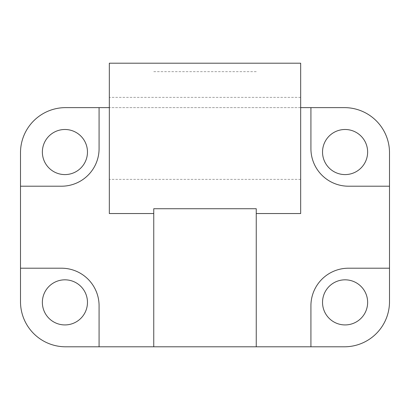 <?xml version="1.0" encoding="UTF-8"?>
<svg xmlns="http://www.w3.org/2000/svg" width="410" height="410" viewBox="0 0 410 410"><rect width="100%" height="100%" fill="white"/><g stroke="black" fill="none" stroke-linecap="round" stroke-linejoin="round"><path stroke-width="0.31" stroke-dasharray="2.05 1.54" d="M20.5 186.207L61.5 186.207A37.582 37.582 0 0 0 99.082 148.625L99.082 107.625M99.082 346.793L99.082 305.793A37.582 37.582 0 0 0 61.5 268.207L20.5 268.207M389.5 268.207L348.5 268.207A37.582 37.582 0 0 0 310.918 305.793L310.918 346.793M310.918 107.625L310.918 148.625A37.582 37.582 0 0 0 348.5 186.207L389.5 186.207M65.6 107.625A45.1 45.1 0 0 0 20.5 152.725L20.5 301.693A45.1 45.1 0 0 0 65.6 346.793L344.4 346.793A45.1 45.1 0 0 0 389.5 301.693L389.5 152.725A45.1 45.1 0 0 0 344.4 107.625L65.6 107.625M322.532 302.375A22.55 22.55 0 0 0 356.357 321.906A22.55 22.55 0 0 0 356.357 282.844A22.55 22.55 0 0 0 322.532 302.375M322.532 152.043A22.55 22.55 0 0 0 356.357 171.57A22.55 22.55 0 0 0 356.357 132.512A22.55 22.55 0 0 0 322.532 152.043M42.368 152.043A22.55 22.55 0 0 0 64.918 174.593A22.55 22.55 0 0 0 87.468 152.043A22.55 22.55 0 0 0 64.918 129.493A22.55 22.55 0 0 0 42.368 152.043M42.368 302.375A22.55 22.55 0 0 0 64.918 324.925A22.55 22.55 0 0 0 87.468 302.375A22.55 22.55 0 0 0 64.918 279.825A22.55 22.55 0 0 0 42.368 302.375M153.75 346.793L153.75 208.731M256.25 208.731L256.25 346.793M256.25 71.653L153.75 71.653M300.668 107.625L109.332 107.625M300.668 138.375L300.668 97.375L300.668 138.375M109.332 138.375L109.332 179.375L109.332 138.375M300.668 63.207L300.668 213.543M109.332 213.543L109.332 63.207M300.668 97.375L109.332 97.375M300.668 179.375L109.332 179.375"/><path stroke-width="0.61" d="M20.5 268.207L61.5 268.207A37.582 37.582 0 0 1 99.082 305.793L99.082 346.793L65.6 346.793A45.1 45.1 0 0 1 20.5 301.693L20.5 186.207L61.5 186.207A37.582 37.582 0 0 0 99.082 148.625L99.082 107.625L109.332 107.625M87.468 302.375A22.55 22.55 0 0 0 53.643 282.844A22.55 22.55 0 0 0 53.643 321.906A22.55 22.55 0 0 0 87.468 302.375M389.5 268.207L348.5 268.207A37.582 37.582 0 0 0 310.918 305.793L310.918 346.793L344.4 346.793A45.1 45.1 0 0 0 389.5 301.693L389.5 186.207L348.5 186.207A37.582 37.582 0 0 1 310.918 148.625L310.918 107.625L344.4 107.625A45.1 45.1 0 0 1 389.5 152.725L389.5 186.207M20.5 186.207L20.5 152.725A45.1 45.1 0 0 1 65.6 107.625L99.082 107.625M99.082 346.793L310.918 346.793M322.532 302.375A22.55 22.55 0 0 0 356.357 321.906A22.55 22.55 0 0 0 356.357 282.844A22.55 22.55 0 0 0 322.532 302.375M322.532 152.043A22.55 22.55 0 0 0 356.357 171.57A22.55 22.55 0 0 0 356.357 132.512A22.55 22.55 0 0 0 322.532 152.043M256.25 346.793L256.25 208.731L153.75 208.731L153.75 346.793M256.25 213.543L300.668 213.543L300.668 63.207L109.332 63.207L109.332 213.543L153.75 213.543M310.918 107.625L300.668 107.625M87.468 152.043A22.55 22.55 0 0 0 53.643 132.512A22.55 22.55 0 0 0 53.643 171.57A22.55 22.55 0 0 0 87.468 152.043"/></g></svg>
